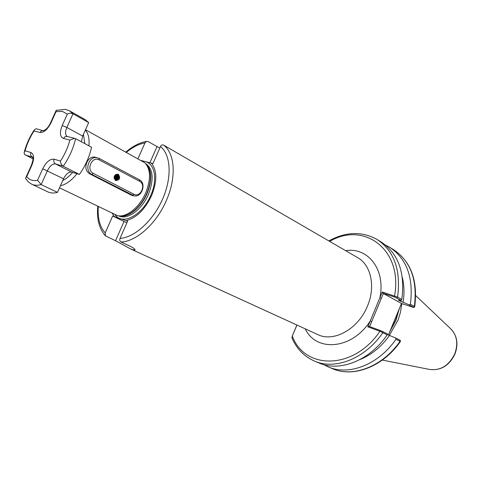 <?xml version="1.0" encoding="UTF-8"?>
<svg xmlns="http://www.w3.org/2000/svg" width="481" height="481" viewBox="0 0 481 481"><rect width="100%" height="100%" fill="white"/><g stroke="black" fill="none" stroke-linecap="round" stroke-linejoin="round"><path stroke-width="0.72" d="M367.821 326.815L369.011 326.346L380.663 330.621L387.421 333.844L387.199 334.872L379.948 331.277L367.821 326.815L382.269 291.991L397.583 297.102L401.815 299.471L401.208 300.457L394.558 297.042L382.774 293.176L401.473 303.433L388.426 335.029M396.031 316.738L393.524 322.799M389.327 335.395L398.082 319.985L400.432 312.458L401.815 303.601M134.409 195.869L131.421 195.19L89.556 173.767C85.816 171.212 84.933 167.4 86.905 162.337C88.732 158.544 91.33 156.776 94.691 157.046L99.074 158.363L139.382 179.786C146.795 183.249 141.745 198.022 133.91 195.773L91.907 174.459C84.043 170.977 88.636 155.838 97.006 157.672M85.492 129.738L144.853 162.794C150.769 169.222 151.034 179.281 145.647 192.965C139.484 207.437 126.178 217.965 117.514 215.62L59.494 187.818M141.342 160.564L151.317 163.101C157.191 170.418 157.275 181.271 151.575 195.647C144.787 209.734 136.255 218.055 125.986 220.617L127.615 221.176L120.028 238.408C119.45 240.025 119.757 241.215 120.953 241.979L130.411 246.326C134.199 248.274 135.654 249.543 134.77 250.132L131 249.14L115.542 240.728L105.417 235.828L105.207 232.906L112.662 216.029L126.876 222.841M125.986 220.617L114.231 216.57L112.277 213.378M159.8 148.064L148.04 141.522L146.495 141.396L144.961 142.911L137.981 158.712M120.028 238.408C134.638 237.518 153.205 220.659 162.65 198.972C172.18 177.303 170.905 154.834 160.474 146.525C161.255 145.046 162.295 144.571 163.582 145.1L357.599 257.6C371.013 264.917 375.817 286.634 367.466 306.066C358.393 329.01 333.67 342.622 317.761 334.572L131 249.14M401.449 303.481L413.714 307.497L409.235 304.924L398.43 300.204L401.208 300.457M160.474 146.525L152.988 163.528L151.317 163.101M114.231 216.57L112.662 216.029M387.199 334.872C369.54 360.762 339.484 372.252 318.909 362.945L314.388 361.033C334.974 370.352 365.115 358.754 382.864 332.702L382.804 331.529M296.939 325.042L292.316 336.009L291.967 338.035M328.06 366.817L332.299 368.608C353.349 378.03 383.141 366.672 400.414 341.486L395.965 339.255C378.487 364.82 348.599 376.1 328.06 366.817L323.605 364.592M395.965 339.255L395.622 337.951L400.228 340.295L400.42 341.48M359.854 359.608C371.296 354.984 381.174 346.939 389.496 335.461L395.622 337.951M389.496 335.461L387.596 334.668M396.693 297.943L397.583 297.102C401.052 270.298 394.282 251.124 377.254 239.568L381.427 242.153C398.436 253.697 405.236 272.799 401.815 299.471M409.235 304.924L410.389 304.257L414.357 306.475L414.7 306.8L413.738 307.479M385.479 245.039L389.869 247.384C406.854 258.904 413.696 277.862 410.389 304.257M402.344 277.513C404.232 285.311 404.485 293.644 403.102 302.507M383.381 293.434L369.63 326.575M292.189 336.213L296.891 325.024M394.558 297.042L394.54 296.007C403.204 249.495 363.895 221.013 329.689 241.396M382.774 293.176L382.269 291.991M292.262 336.009L292.316 336.009C304.509 369.997 353.649 370.28 379.948 331.277L380.663 330.621M381.319 298.406L379.864 297.787C385.9 269.709 367.971 246.939 345.677 250.679M371.693 321.609L370.238 320.989C352.086 349.567 316.221 352.405 305.225 328.836M118.32 174.242C120.755 178.108 119.823 180.213 115.524 180.567C113.077 176.695 114.009 174.585 118.32 174.242M114.652 178.98L115.5 179.395C118.17 178.71 118.747 177.285 117.214 175.114C115.26 174.429 114.201 175.487 114.057 178.307C114.159 175.24 115.44 173.996 117.905 174.573C119.817 177.79 118.987 179.497 115.41 179.708C113.612 177.062 114.147 175.505 116.997 175.018L117.214 175.114C118.753 177.285 118.182 178.716 115.5 179.395L114.646 178.968M114.983 175.547L114.256 177.856L114.971 175.559M115.26 174.886L116.047 174.765L115.272 174.874M115.434 175.18L115.596 176.701L114.797 178.12L115.584 176.695L115.428 175.186M115.831 174.994C116.649 176.629 116.222 177.898 114.55 178.806C116.21 177.898 116.636 176.623 115.825 174.994M114.755 179.058L114.761 179.064C116.907 178.162 117.382 176.78 116.186 174.91C117.4 176.786 116.925 178.168 114.767 179.064M116.594 174.934C118.116 176.972 117.604 178.409 115.055 179.245C117.592 178.403 118.104 176.966 116.582 174.934L116.582 174.934M99.26 159.914C92.093 155.694 85.756 169.889 93.284 173.346L133.91 194.228C140.53 197.992 146.44 184.548 139.61 181.301L99.26 159.914L99.074 158.363M117.851 174.543C119.174 176.521 118.855 178.319 116.889 179.936M117.166 174.308L118.019 176.07M118.025 176.112L117.22 178.92M117.184 178.956L115.921 179.912M116.691 174.284L117.178 175.078M117.184 175.102L117.394 175.896M117.4 175.938L116.594 178.734M116.558 178.77L115.386 179.69M116.258 174.356L116.492 174.765M116.558 174.922L116.763 175.721M116.769 175.763L115.969 178.541M115.939 178.583L115.218 179.251M116.005 174.94L116.137 175.547M116.143 175.589L115.35 178.355M115.314 178.397L114.67 179.01M115.518 175.415L114.725 178.168M114.694 178.21L114.418 178.511M114.917 175.625L114.25 177.79M75.583 138.654C73.371 148.34 69.252 157.534 63.227 166.228L79.425 174.429C85.396 165.879 89.436 156.824 91.558 147.252L75.583 138.654L74.495 138.318L69.901 140.085L63.426 138.438C59.891 136.76 59.482 132.443 62.199 125.493L67.316 114.123L62.314 111.345L56.024 111.67L56.151 110.383L56.806 110.161M60.498 161.051C60.456 163.149 61.364 164.875 63.227 166.228L55.519 163.949C52.579 163.642 49.868 165.915 47.385 170.773L41.18 184.584L57.455 192.376C53.824 193.344 50.631 193.188 47.884 191.895L31.674 184.187C34.392 185.468 37.56 185.6 41.18 184.584L37.554 180.279L42.725 168.795C46.188 161.995 49.982 158.796 54.094 159.199L60.498 161.051C64.821 154.371 67.953 147.378 69.901 140.085M79.425 174.429L71.651 172.09C68.693 171.753 65.987 173.978 63.546 178.764L57.455 192.376M67.316 114.123C68.963 113.059 70.857 112.951 72.992 113.793L88.69 122.595L82.654 136.069L81.445 141.811M56.151 110.383L65.338 109.361L69.619 110.864L85.269 119.655L88.69 122.595M56.024 111.67L50.98 122.853C47.553 129.515 43.879 132.72 39.953 132.467L34.031 130.958C29.99 137.277 26.996 143.891 25.06 150.806L24.056 152.88L24.633 154.521L32.955 158.832M34.031 130.958L34.259 129.906L36.135 128.722L36.754 128.878M26.124 179.311L25.661 178.583L25.944 177.381L26.695 176.707C29.323 179.942 32.948 181.133 37.554 180.279M454.972 353.95C449.23 365.734 440.698 370.887 429.377 369.408C440.428 370.911 448.899 365.71 454.798 353.8C458.399 343.494 456.968 335.101 450.493 328.607L415.716 295.599M84.824 143.633L83.441 134.319M85.323 130.117C88.39 133.441 89.586 138.678 88.907 145.827M393.494 322.865L395.935 316.985M390.362 330.339L395.677 320.292L398.947 309.548M389.893 331.469L395.893 320.4L399.386 308.477M146.044 164.051C151.762 170.412 151.996 180.261 146.741 193.596C140.723 207.72 127.76 218.037 119.222 215.873M145.959 163.943C152.014 170.16 152.369 180.098 147.024 193.753C140.903 208.135 127.597 218.482 119.09 215.861M145.599 163.54L145.743 163.612C153.247 169.132 154.13 179.413 148.401 194.474C141.841 209.993 127.014 220.436 118.693 215.873L118.548 215.807M142.707 161.315C154.142 161.003 158.55 178.235 150.697 195.43C142.406 215.326 122.204 225.775 115.061 214.724M98.31 206.614C97.487 218.097 99.789 226.864 105.207 232.906M163.582 145.1C175.012 153.355 176.623 177.531 166.336 200.535C156.457 223.653 136.297 241.678 120.953 241.979M400.625 301.425L400.775 300.378M144.961 142.911C138.823 144.029 132.636 147.162 126.407 152.321M332.299 368.608C352.832 377.886 382.635 366.702 400.03 341.282L399.964 340.133M413.486 307.293L414.357 306.475C417.616 280.207 410.756 261.321 393.783 249.813C411.021 261.616 417.995 280.591 414.706 306.746M62.752 180.531C66.125 178.848 69.426 176.13 72.655 172.39M77.032 173.707C71.501 180.531 65.963 184.548 60.414 185.762M156.98 146.669L149.892 162.758M115.542 240.728L124.014 221.5M130.159 194.546L132.552 195.28L133.91 194.228M89.556 173.767L91.907 174.459L93.284 173.346M139.382 179.786L139.61 181.301M42.725 168.795L63.546 178.764M54.094 159.199C53.379 161.279 53.854 162.867 55.519 163.949L71.651 172.09M69.619 110.864L72.992 113.793L66.847 127.465C65.049 131.938 65.169 134.945 67.196 136.484L65.067 136.676L63.426 138.438M62.199 125.493L66.847 127.465L82.654 136.069M25.06 150.806L30.91 152.501C34.187 154.197 34.482 158.502 31.788 165.416L31.385 165.326C34.127 157.311 32.744 158.453 32.341 156.614L32.744 157.299M30.91 152.501C30.219 154.509 30.694 156.042 32.335 157.095L25.313 155.02M31.788 165.416L26.695 176.707M67.43 136.55L74.495 138.318M50.98 122.853L50.505 122.92M39.953 132.467L41.564 130.772L43.771 130.622M25.944 177.381L31.355 165.392M451.473 329.545C457.263 336.285 458.429 344.414 454.984 353.932M97.775 206.355C96.585 218.861 99.134 228.685 105.417 235.828M125.89 152.038C132.636 146.236 139.508 142.695 146.495 141.396M291.877 337.812C296.591 348.707 304.094 356.445 314.388 361.033M389.869 247.384L393.783 249.813M377.254 239.568C362.121 231.133 345.977 231.577 328.842 240.903M429.377 369.408L382.347 360.077M134.77 250.132L135.005 249.609M131.992 195.448L132.798 195.695M130.549 194.745L133.117 195.533M55.946 110.858L50.559 122.805C48.479 127.327 45.954 129.96 42.989 130.694L36.135 128.722M34.259 129.906C29.708 136.869 26.395 144.192 24.321 151.882M25.661 178.583L28.397 181.968L31.674 184.187"/></g></svg>
